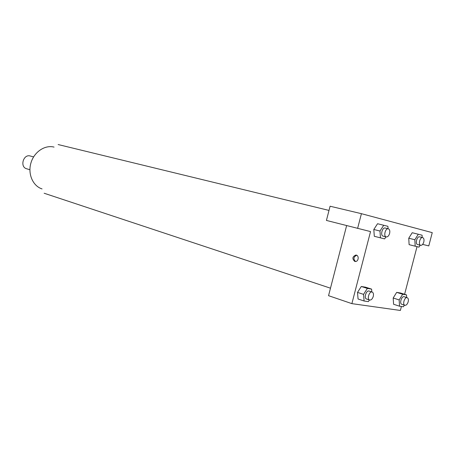<?xml version="1.0" encoding="UTF-8"?>
<svg xmlns="http://www.w3.org/2000/svg" width="455" height="455" viewBox="0 0 455 455"><rect width="100%" height="100%" fill="white"/><g stroke="black" fill="none" stroke-linecap="round" stroke-linejoin="round"><path stroke-width="0.68" d="M33.585 156.912L30.297 156.008C23.37 153.75 19.565 167.008 26.64 168.765L29.905 169.743M42.059 188.922C32.953 186.072 27.658 174.129 30.894 163.083C34.006 152.004 44.829 144.684 54.054 147.096M401.418 306.482L400.383 310.458L351.88 303.639L328.55 295.682L346.63 225.6M351.88 303.639L370.535 231.584L326.428 220.436L330.085 206.223L361.418 213.679L432.25 232.642L428.786 245.905L422.627 244.392M357.613 228.404L361.418 213.679M385.948 236.856L384.646 238.886L374.3 236.287L373.811 229.479L377.553 223.724L387.905 226.317L388.064 228.734M367.35 288.413L361.293 286.485L365.564 287.196L361.293 286.485L357.516 292.4L358.057 298.992L357.516 292.4L363.562 294.374L367.35 288.413L371.61 289.118L371.82 291.934M402.664 294.243L396.68 292.372L400.542 293.014L396.68 292.372L393.183 298.014L393.586 304.259L393.183 298.014L399.16 299.925L402.664 294.243L406.514 294.88L406.662 297.513M420.175 245.194L418.964 247.139L409.113 244.659L408.749 238.215L412.219 232.721L422.081 235.195L422.189 237.482M417.019 246.667L404.603 294.283M354.724 261.397C351.977 258.747 352.352 256.631 355.85 255.062C359.296 255.096 358.762 261.716 355.327 261.494L354.724 261.397M356.709 255.283C353.535 256.785 353.12 258.855 355.474 261.488M404.41 305.14L403.409 306.772L399.547 306.204L399.16 299.925M407.214 297.684L404.199 296.734C401.628 295.716 399.16 303.65 401.85 304.315L404.859 305.288C406.269 305.43 407.379 304.276 408.18 301.819C408.647 299.623 408.323 298.241 407.214 297.684C404.643 296.666 402.174 304.623 404.859 305.288M406.514 294.88L400.542 293.014M399.547 306.204L393.586 304.259M369.42 299.953L368.362 301.631L364.085 301L363.562 294.374M372.156 292.042L369.102 291.063C366.258 289.926 363.619 298.258 366.582 299.02L369.631 300.027C371.2 300.209 372.412 299.003 373.271 296.404C373.748 294.101 373.379 292.65 372.156 292.042C369.312 290.91 366.667 299.265 369.631 300.027M371.61 289.118L365.564 287.196M364.085 301L358.057 298.992M415.182 246.229L414.841 239.745L418.31 234.217M422.701 237.607L419.635 236.845C416.99 235.986 414.886 244.045 417.622 244.54L420.687 245.325C422.024 245.416 423.059 244.301 423.798 241.992C424.282 239.62 423.918 238.158 422.701 237.607C420.062 236.748 417.952 244.83 420.687 245.325M414.841 239.745L408.755 238.215L409.113 244.659M380.454 237.88L379.982 231.032L383.736 225.236M388.342 228.802L385.231 228.035C382.302 227.09 380.096 235.565 383.121 236.128L386.232 236.924C387.705 237.038 388.837 235.878 389.616 233.449C390.117 230.947 389.69 229.4 388.342 228.802C385.419 227.864 383.207 236.367 386.232 236.924M379.982 231.032L373.817 229.479L374.3 236.287M329.005 210.42L58.132 144.542M330.484 288.186L44.158 193.244M355.85 255.062L356.504 255.198"/></g></svg>
